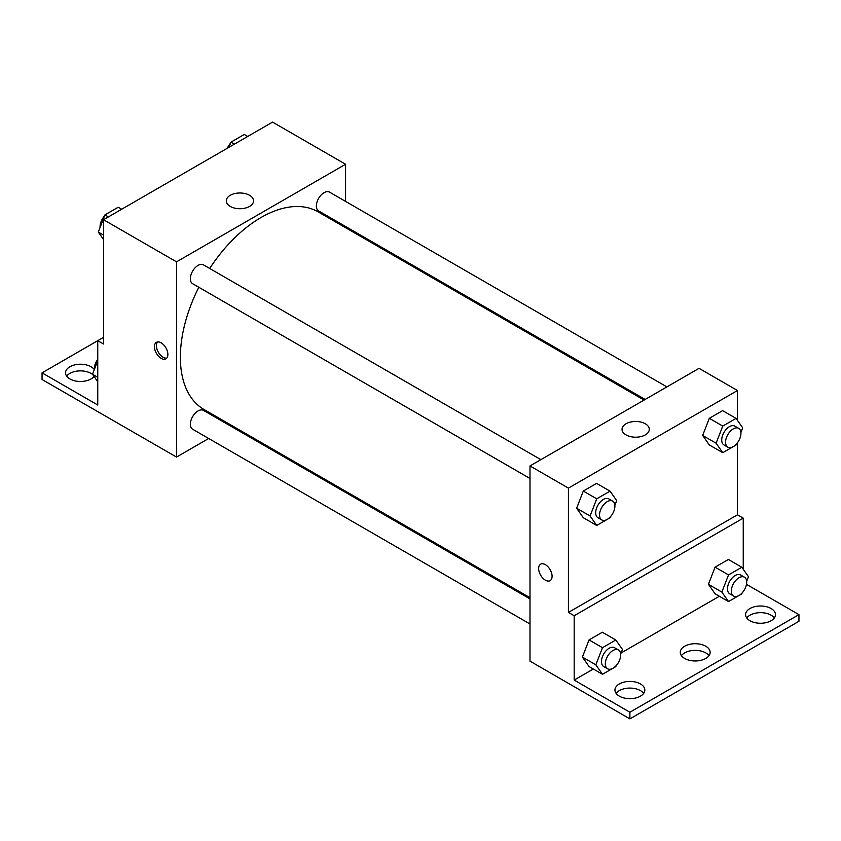 <?xml version="1.0" encoding="UTF-8"?>
<svg xmlns="http://www.w3.org/2000/svg" width="841" height="841" viewBox="0 0 841 841"><rect width="100%" height="100%" fill="white"/><g stroke="black" fill="none" stroke-linecap="round" stroke-linejoin="round"><path stroke-width="1.26" d="M103.527 337.357L97.756 340.679L97.756 405.005L42.05 372.847L97.756 340.679L103.527 344.011L103.527 219.711L272.579 122.113L345.577 164.258L345.577 201.398M161.157 358.35A9.514 5.488 60 0 1 154.944 349.972A9.514 5.488 60 0 1 156.405 342.35A9.514 5.488 60 0 1 165.908 347.848A9.514 5.488 60 0 1 165.908 358.823A9.514 5.488 60 0 1 161.157 358.35M42.05 372.847L42.05 379.501L176.526 457.062L176.526 261.856L103.527 219.711M540.868 459.659L203.469 264.873A10.87 6.276 120 0 0 195.101 267.785A10.87 6.276 120 0 0 190.36 278.718A10.87 6.276 120 0 0 192.61 283.69L529.998 478.487M529.998 598.908L203.469 410.387A10.87 6.276 120 0 0 195.101 413.299A10.87 6.276 120 0 0 190.36 424.232A10.87 6.276 120 0 0 192.61 429.215L529.998 624.001M231.475 425.346L230.423 425.945M208.694 438.497L176.526 457.062M345.577 226.492L345.577 227.701M176.526 261.856L345.577 164.258M666.892 386.902L329.493 192.116A10.87 6.276 120 0 0 321.125 195.028A10.87 6.276 120 0 0 316.374 205.961A10.87 6.276 120 0 0 318.634 210.933L645.152 399.454M644.101 400.064L318.108 211.848A114.103 65.882 120 0 0 209.693 268.458M198.823 287.286A114.103 65.882 120 0 0 180.363 357.246A114.103 65.882 120 0 0 203.995 409.483L529.998 597.699M249.556 195.291A13.624 7.863 180 0 1 253.551 200.862A13.624 7.863 180 0 1 239.916 208.726A13.624 7.863 180 0 1 226.292 200.862A13.624 7.863 180 0 1 234.702 193.588A13.624 7.863 180 0 1 249.556 195.291M157.467 341.972A9.514 5.488 -120 0 0 157.172 349.751A9.514 5.488 -120 0 0 163.091 357.236A9.514 5.488 -120 0 0 166.781 358.098M66.681 376.169A14.938 8.631 180 0 1 91.038 373.404A14.938 8.631 180 0 1 92.762 374.592M94.055 376.432A14.938 8.631 180 0 1 77.288 381.278A14.938 8.631 180 0 1 65.524 372.847A14.938 8.631 180 0 1 74.754 364.878A14.938 8.631 180 0 1 91.038 366.75A14.938 8.631 180 0 1 94.318 369.609M737.473 442.734L737.473 514.808L568.421 612.416L574.182 615.738L574.182 680.075L629.898 712.232L629.898 718.887L529.998 661.142L529.998 465.935L699.05 368.337L737.473 390.518L737.473 420.405M540.616 564.174A9.514 5.488 -120 0 0 539.165 571.796A9.514 5.488 -120 0 0 545.367 580.174A9.514 5.488 60 0 1 539.155 571.796A9.514 5.488 60 0 1 540.616 564.174A9.514 5.488 60 0 1 550.119 569.672A9.514 5.488 60 0 1 550.119 580.647A9.514 5.488 60 0 1 545.367 580.174A9.514 5.488 -120 0 0 550.13 580.647M568.421 612.416L568.421 488.116L529.998 465.935M702.655 435.47L709.31 444.931L702.655 435.47L709.31 418.313L702.655 435.47L716.101 443.228L722.755 426.082L736.064 418.397L742.719 427.859L740.9 432.537M722.619 410.629L709.31 418.313L722.619 410.629L736.064 418.397M576.632 508.227L583.286 517.699L576.632 508.227L583.286 491.07L576.632 508.227L590.077 515.985L596.732 498.839L610.04 491.155L616.695 500.626L614.876 505.304M596.595 483.386L583.286 491.07L596.595 483.386L610.04 491.155M568.421 488.116L737.473 390.518M645.299 423.769A13.624 7.863 180 0 1 649.284 429.341A13.624 7.863 180 0 1 635.659 437.204A13.624 7.863 180 0 1 622.035 429.341A13.624 7.863 180 0 1 630.445 422.066A13.624 7.863 180 0 1 645.299 423.769M737.473 514.808L743.244 518.14L743.244 569.252M746.493 584.348L798.95 614.634L798.95 621.289L629.898 718.887M798.95 614.634L629.898 712.232M681.431 655.665A14.938 8.631 180 0 1 705.778 652.9A14.938 8.631 180 0 1 708.995 655.665M746.745 617.956A14.938 8.631 180 0 1 760.527 612.658A14.938 8.631 180 0 1 774.319 617.956M616.106 693.383A14.938 8.631 180 0 1 629.898 688.085A14.938 8.631 180 0 1 643.68 693.383M743.244 518.14L574.182 615.738M582.393 657.073L589.047 666.535L582.393 657.073L589.047 639.917L582.393 657.073L595.838 664.832L602.492 647.686L615.801 640.001L622.456 649.462L620.647 654.14M602.356 632.232L589.047 639.917L602.356 632.232L615.801 640.001M708.416 584.316L715.071 593.778L708.416 584.316L715.071 567.16L708.416 584.316L721.862 592.075L728.516 574.929L741.825 567.244L748.479 576.705L746.661 581.383M728.38 559.475L715.071 567.16L728.38 559.475L741.825 567.244M719.36 596.258L621.089 652.984M593.336 669.015L574.182 680.075M705.778 646.245A14.938 8.631 180 0 1 710.151 652.343A14.938 8.631 180 0 1 695.213 660.973A14.938 8.631 180 0 1 680.274 652.343A14.938 8.631 180 0 1 689.494 644.374A14.938 8.631 180 0 1 705.778 646.245M749.962 620.732A14.938 8.631 180 0 1 745.589 614.634A14.938 8.631 180 0 1 760.527 606.004A14.938 8.631 180 0 1 775.476 614.634A14.938 8.631 180 0 1 766.246 622.603A14.938 8.631 180 0 1 749.962 620.732M619.333 696.148A14.938 8.631 180 0 1 614.95 690.051A14.938 8.631 180 0 1 629.898 681.42A14.938 8.631 180 0 1 644.837 690.051A14.938 8.631 180 0 1 635.617 698.019A14.938 8.631 180 0 1 619.333 696.148M610.45 516.721L610.04 517.772L596.732 525.457L590.077 515.985M612.658 501.11L608.821 498.892A10.87 6.276 120 0 0 600.442 501.804A10.87 6.276 120 0 0 595.701 512.747A10.87 6.276 120 0 0 597.951 517.72L601.799 519.938A10.87 6.276 120 0 0 612.658 513.662A10.87 6.276 120 0 0 612.658 501.11A10.87 6.276 120 0 0 604.29 504.022A10.87 6.276 120 0 0 599.538 514.965A10.87 6.276 120 0 0 601.799 519.938M596.732 525.457L583.286 517.699M596.732 498.839L583.286 491.07M736.474 443.964L736.064 445.015L722.755 452.7L716.101 443.228M738.682 428.353L734.845 426.135A10.87 6.276 120 0 0 726.466 429.047A10.87 6.276 120 0 0 721.725 439.98A10.87 6.276 120 0 0 723.975 444.963L727.812 447.181A10.87 6.276 120 0 0 738.682 440.905A10.87 6.276 120 0 0 738.682 428.353A10.87 6.276 120 0 0 730.314 431.265A10.87 6.276 120 0 0 725.562 442.198A10.87 6.276 120 0 0 727.812 447.181M722.755 452.7L709.31 444.931M722.755 426.082L709.31 418.313M616.211 665.567L615.801 666.619L602.492 674.303L595.838 664.832M618.429 649.956L614.582 647.738A10.87 6.276 120 0 0 606.203 650.65A10.87 6.276 120 0 0 601.462 661.583A10.87 6.276 120 0 0 603.712 666.566L607.559 668.784A10.87 6.276 120 0 0 618.429 662.508A10.87 6.276 120 0 0 618.429 649.956A10.87 6.276 120 0 0 610.051 652.868A10.87 6.276 120 0 0 605.31 663.801A10.87 6.276 120 0 0 607.559 668.784M602.492 674.303L589.047 666.535M602.492 647.686L589.047 639.917M742.235 592.81L741.825 593.862L728.516 601.546L721.862 592.075M744.443 577.199L740.606 574.981A10.87 6.276 120 0 0 732.227 577.893A10.87 6.276 120 0 0 727.486 588.826A10.87 6.276 120 0 0 729.736 593.809L733.583 596.027A10.87 6.276 120 0 0 744.443 589.751A10.87 6.276 120 0 0 744.443 577.199A10.87 6.276 120 0 0 736.075 580.111A10.87 6.276 120 0 0 731.334 591.044A10.87 6.276 120 0 0 733.583 596.027M728.516 601.546L715.071 593.778M728.516 574.929L715.071 567.16M103.527 239.517L98.281 232.053L104.936 214.907L118.245 207.222L121.703 209.22M103.527 235.081L98.281 232.053M108.394 216.904L104.936 214.907M104.526 215.958A10.87 6.276 120 0 0 100.068 226.586A10.87 6.276 120 0 0 100.1 227.375M228.962 147.291L230.96 142.15L244.268 134.465L247.727 136.463M234.418 144.147L230.96 142.15M230.55 143.201A10.87 6.276 120 0 0 227.354 148.216M97.756 381.698L92.521 374.245L97.756 360.736M97.756 377.273L92.521 374.245M97.756 359.37A10.87 6.276 120 0 0 94.308 368.779A10.87 6.276 120 0 0 94.339 369.567"/></g></svg>

